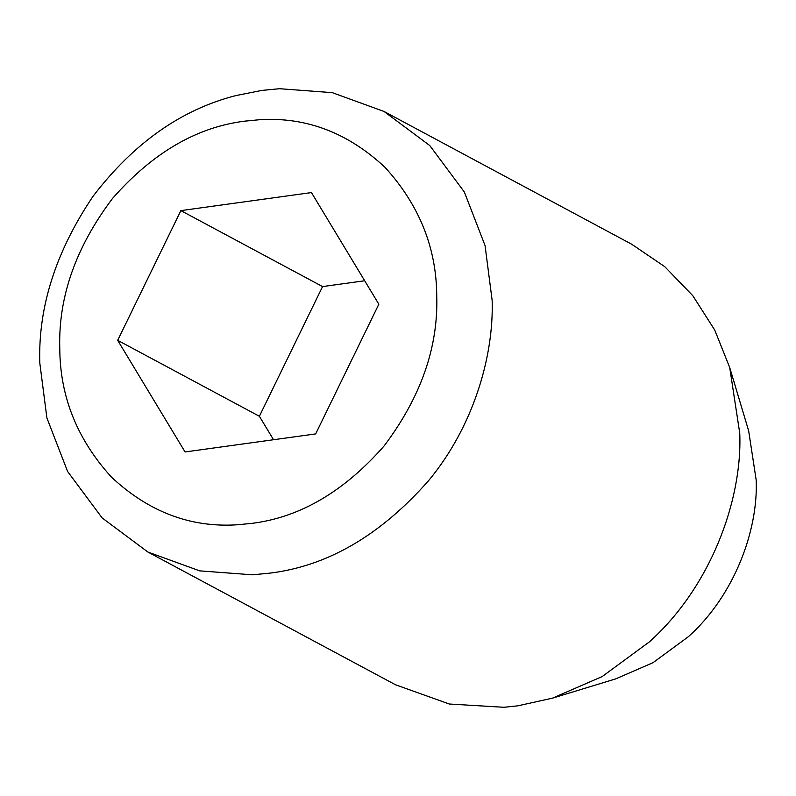 <?xml version="1.0" encoding="UTF-8"?>
<svg xmlns="http://www.w3.org/2000/svg" width="796" height="796" viewBox="0 0 796 796"><rect width="100%" height="100%" fill="white"/><g stroke="black" fill="none" stroke-linecap="round" stroke-linejoin="round"><path stroke-width="1.19" d="M147.887 552.036L395.483 684.769L449.312 704.012L503.967 707.286L517.788 705.833L552.444 698.172L615.726 678.879L653.038 662.67L688.381 636.691C734.091 595.826 758.25 530.713 756.2 480.177L748.668 430.885L729.703 367.513L714.728 330.041L692.858 295.774L664.73 266.65L631.656 244.213L384.06 111.48L332.28 92.654L279.525 88.714L261.765 90.426L235.984 95.56C181.468 109.43 133.857 142.962 93.142 196.144C55.829 251.486 38.049 307.117 39.8 363.026L46.894 417.94L67.6 471.481L102.127 517.917L147.887 552.036L199.677 570.861L252.431 574.812L270.192 573.1C327.932 565.946 380.826 535.021 428.885 480.306C473.053 426.915 493.868 356.986 492.157 300.5L485.062 245.576L464.357 192.035L429.83 145.608L384.06 111.48M552.444 698.172L602.194 676.55L649.317 641.914C710.271 587.438 742.489 500.614 739.753 433.223L729.703 367.513M436.745 296.212C436.556 248.024 419.333 205.089 385.065 167.399C347.892 132.673 306.052 116.783 259.556 119.728L244.75 121.151C196.642 127.111 152.553 152.882 112.505 198.473C75.819 247.128 58.237 297.077 59.78 348.32C59.969 396.507 77.192 439.442 111.46 477.132C148.633 511.848 190.473 527.748 236.979 524.803L251.775 523.38C299.893 517.42 343.971 491.649 384.02 446.049C420.716 397.403 438.288 347.454 436.745 296.212M364.687 280.759L322.569 286.58L259.377 416.278L273.535 439.73M259.377 416.278L117.679 340.32L185.08 451.959L315.664 433.91L378.846 304.211L311.445 192.572L180.871 210.622L117.679 340.32M322.569 286.58L180.871 210.622"/></g></svg>
